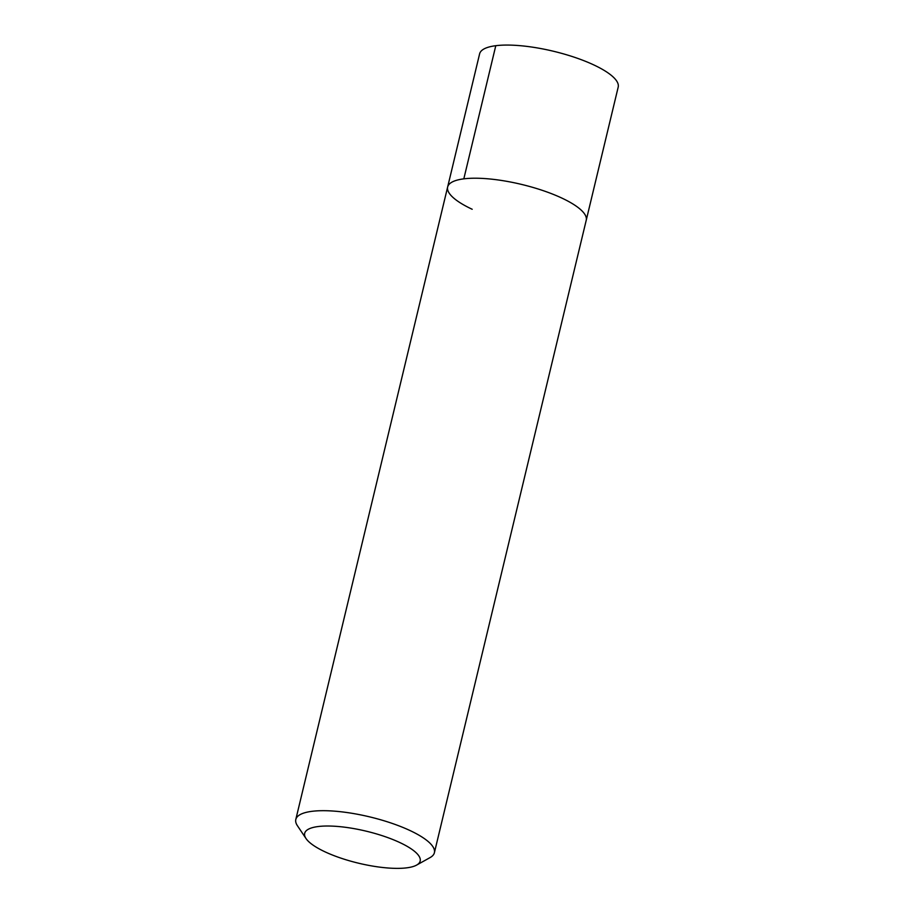 <?xml version="1.0" encoding="UTF-8"?>
<svg xmlns="http://www.w3.org/2000/svg" width="914" height="914" viewBox="0 0 914 914"><rect width="100%" height="100%" fill="white"/><g stroke="black" fill="none" stroke-linecap="round" stroke-linejoin="round"><path stroke-width="1.37" d="M306.03 838.549A59.387 16.463 13.5 0 1 332.25 826.119A59.387 16.463 13.5 0 1 399.715 842.502A59.387 16.463 13.5 0 1 416.613 865.09A59.387 16.463 13.5 0 1 325.144 851.894A59.387 16.463 13.5 0 1 306.03 838.549L297.416 825.719A71.258 19.765 13.5 0 1 295.805 819.47A71.258 19.765 13.5 0 1 337.917 811.449A71.258 19.765 13.5 0 1 409.838 830.46A71.258 19.765 13.5 0 1 434.39 852.739L618.195 87.116A71.258 19.765 -166.5 0 0 593.643 64.848A71.258 19.765 -166.5 0 0 521.723 45.826A71.258 19.765 -166.5 0 0 479.61 53.846L447.643 187.004A71.258 19.765 13.5 0 1 489.755 178.973A71.258 19.765 13.5 0 1 561.676 197.995A71.258 19.765 13.5 0 1 586.228 220.274A71.258 19.765 -166.5 0 0 561.676 197.995A71.258 19.765 -166.5 0 0 489.755 178.973A71.258 19.765 -166.5 0 0 447.643 187.004A71.258 19.765 13.5 0 0 472.195 209.272M434.39 852.739A71.258 19.765 13.5 0 1 430.106 857.572L416.613 865.09M495.788 45.7L463.821 178.847M295.805 819.47L447.643 187.004"/></g></svg>
